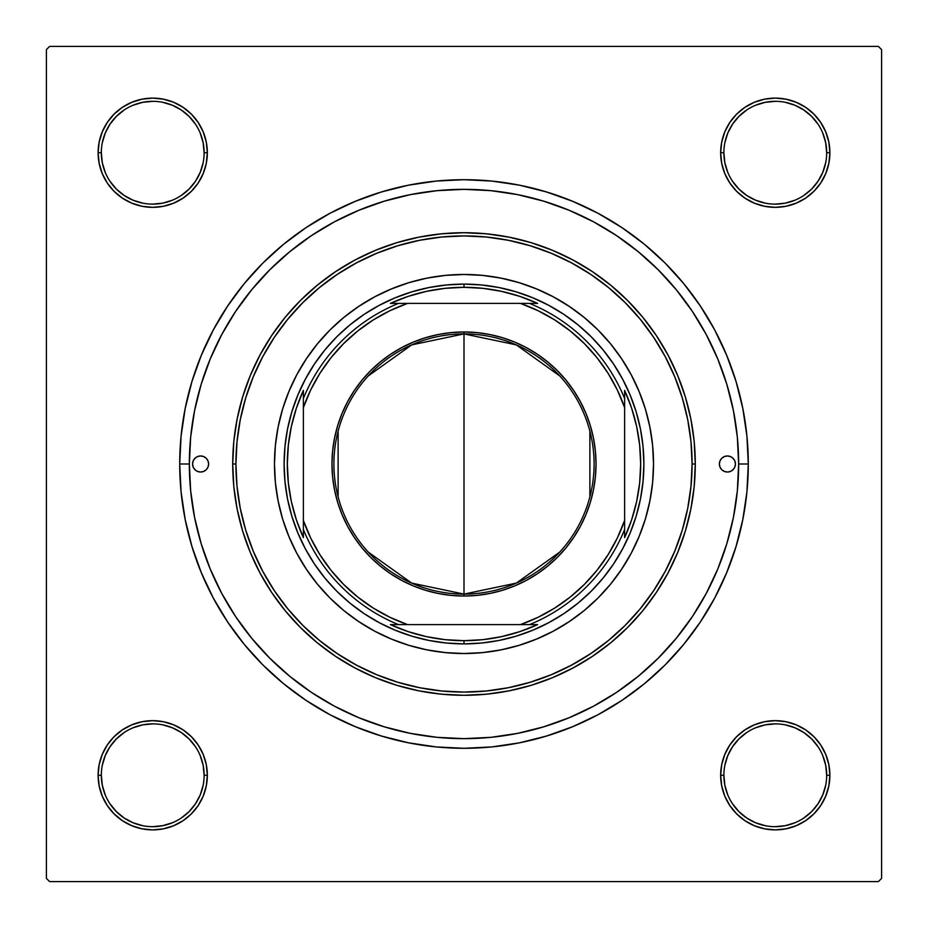 <?xml version="1.0" encoding="UTF-8"?>
<svg xmlns="http://www.w3.org/2000/svg" width="928" height="928" viewBox="0 0 928 928"><rect width="100%" height="100%" fill="white"/><g stroke="black" fill="none" stroke-linecap="round" stroke-linejoin="round"><path stroke-width="1.39" d="M101.326 775.251L101.326 775.274A51.4 51.4 0 0 0 152.726 826.674A51.4 51.4 0 0 0 204.125 775.274A51.4 51.4 0 0 0 152.726 723.875A51.4 51.4 0 0 0 101.326 775.274L98.113 775.274A54.613 54.613 0 0 1 152.726 720.662A54.613 54.613 0 0 1 207.338 775.274L204.125 775.274A51.4 51.4 0 0 1 152.726 826.674A51.4 51.4 0 0 1 101.326 775.274A51.4 51.4 0 0 1 152.726 723.875A51.4 51.4 0 0 1 204.125 775.274L203.139 765.24L200.216 755.601M204.125 152.749L204.125 152.726A51.4 51.4 0 0 0 152.726 101.326A51.4 51.4 0 0 0 101.326 152.726L98.113 152.726A54.613 54.613 0 0 1 152.726 98.113A54.613 54.613 0 0 1 207.338 152.726L204.125 152.726A51.4 51.4 0 0 1 152.726 204.125A51.4 51.4 0 0 1 101.326 152.726A51.4 51.4 0 0 1 152.726 101.326A51.4 51.4 0 0 1 204.125 152.726L203.139 142.703L200.216 133.064M826.674 152.749L826.674 152.726A51.4 51.4 0 0 0 775.274 101.326A51.4 51.4 0 0 0 723.875 152.726L720.662 152.726A54.613 54.613 0 0 1 775.274 98.113A54.613 54.613 0 0 1 829.887 152.726L826.674 152.726A51.4 51.4 0 0 1 775.274 204.125A51.4 51.4 0 0 1 723.875 152.726A51.4 51.4 0 0 1 775.274 101.326A51.4 51.4 0 0 1 826.674 152.726L825.676 142.703L822.753 133.064M723.875 775.251L723.875 775.274A51.4 51.4 0 0 0 775.274 826.674A51.4 51.4 0 0 0 826.674 775.274A51.4 51.4 0 0 0 775.274 723.875A51.4 51.4 0 0 0 723.875 775.274L720.662 775.274A54.613 54.613 0 0 1 775.274 720.662A54.613 54.613 0 0 1 829.887 775.274L826.674 775.274A51.4 51.4 0 0 1 775.274 826.674A51.4 51.4 0 0 1 723.875 775.274A51.4 51.4 0 0 1 775.274 723.875A51.4 51.4 0 0 1 826.674 775.274L825.676 765.24L822.753 755.601M748.293 464L738.653 464L748.293 464L746.924 436.137L742.829 408.54L736.043 381.478L726.647 355.204L714.722 329.985L700.373 306.054L683.762 283.643L665.028 262.972L644.357 244.238L621.946 227.627L598.015 213.278L572.796 201.353L546.522 191.957L519.46 185.171L491.863 181.076L464 179.707L436.137 181.076L408.54 185.171L381.478 191.957L355.204 201.353L329.985 213.278L306.054 227.627L283.643 244.238L262.972 262.972L244.238 283.643L227.627 306.054L213.278 329.985L201.353 355.204L191.957 381.478L185.171 408.54L181.076 436.137L179.707 464A284.293 284.293 0 0 1 464 179.707A284.293 284.293 0 0 1 748.293 464A284.293 284.293 0 0 1 464 748.293A284.293 284.293 0 0 1 179.707 464L181.076 491.863L185.171 519.46L191.957 546.522L201.353 572.796L213.278 598.015L227.627 621.946L244.238 644.357L262.972 665.028L283.643 683.762L306.054 700.373L329.985 714.722L355.204 726.647L381.478 736.043L408.54 742.829L436.137 746.924L464 748.293L491.863 746.924L519.46 742.829L546.522 736.043L572.796 726.647L598.015 714.722L621.946 700.373L644.357 683.762L665.028 665.028L683.762 644.357L700.373 621.946L714.722 598.015L726.647 572.796L736.043 546.522L742.829 519.46L746.924 491.863L748.293 464M189.347 464L179.707 464L189.347 464A274.653 274.653 0 0 1 464 189.347A274.653 274.653 0 0 1 738.653 464A274.653 274.653 0 0 1 464 738.653A274.653 274.653 0 0 1 189.347 464L190.669 490.924L194.625 517.58L201.179 543.727L210.25 569.108L221.78 593.468L235.631 616.586L251.685 638.232L269.793 658.207L289.768 676.315L311.564 692.474L334.532 706.22L358.892 717.75L384.273 726.821L410.42 733.375L437.076 737.331L464 738.653L490.924 737.331L517.58 733.375L543.727 726.821L569.108 717.75L593.468 706.22L616.586 692.369L638.232 676.315L658.207 658.207L676.315 638.232L692.474 616.436L706.22 593.468L717.75 569.108L726.821 543.727L733.375 517.58L737.331 490.924L738.653 464L737.331 437.076L733.375 410.42L726.821 384.273L717.75 358.892L706.22 334.532L692.369 311.414L676.315 289.768L658.207 269.793L638.232 251.685L616.436 235.526L593.468 221.78L569.108 210.25L543.727 201.179L517.58 194.625L490.924 190.669L464 189.347L437.076 190.669L410.42 194.625L384.273 201.179L358.892 210.25L334.532 221.78L311.414 235.631L289.768 251.685L269.793 269.793L251.685 289.768L235.526 311.564L221.78 334.532L210.25 358.892L201.179 384.273L194.625 410.42L190.669 437.076L189.347 464M878.387 46.4L49.613 46.4L878.387 46.4L881.6 49.613L881.6 878.387L881.6 49.613L878.387 46.4M46.4 878.387L46.4 49.613L49.613 46.4L46.4 49.613L46.4 878.387L49.613 881.6L46.4 878.387M878.387 881.6L49.613 881.6L878.387 881.6L881.6 878.387L878.387 881.6M99.168 163.386L98.113 152.726L99.168 163.386L98.113 152.726L101.326 152.726A51.4 51.4 0 0 0 152.726 204.125A51.4 51.4 0 0 0 204.125 152.726L207.338 152.726A54.613 54.613 0 0 1 152.726 207.338A54.613 54.613 0 0 1 98.113 152.726L99.168 163.386L102.277 173.629L107.323 183.071L114.109 191.342L122.392 198.128L131.834 203.174L142.077 206.283L152.726 207.338L163.386 206.283L173.629 203.174L183.071 198.128L191.342 191.342L198.128 183.071L203.174 173.629L206.283 163.386L207.338 152.726L206.283 142.077L203.174 131.834L198.128 122.392L191.342 114.109L183.071 107.323L173.629 102.277L163.386 99.168L152.726 98.113L142.077 99.168L131.834 102.277L122.392 107.323L114.109 114.109L107.323 122.392L102.277 131.834L99.168 142.077L98.113 152.726L99.168 163.386L102.277 173.629M163.386 828.832L152.726 829.887L163.386 828.832L152.726 829.887L163.386 828.832L173.629 825.723L183.071 820.677L191.342 813.891L198.128 805.608L203.174 796.166L206.283 785.923L207.338 775.274L206.283 764.614L203.174 754.371L198.128 744.929L191.342 736.658L183.071 729.872L173.629 724.826L163.386 721.717L152.726 720.662L142.077 721.717L131.834 724.826L122.392 729.872L114.109 736.658L107.323 744.929L102.277 754.371L99.168 764.614L98.113 775.274L99.168 785.923L102.277 796.166L107.323 805.608L114.109 813.891L122.392 820.677L131.834 825.723L142.077 828.832L152.726 829.887L163.386 828.832L173.629 825.723M754.371 203.174L764.614 206.283L775.274 207.338L785.923 206.283L796.166 203.174L805.608 198.128L813.891 191.342L820.677 183.071L825.723 173.629L828.832 163.386L829.887 152.726L828.832 142.077L825.723 131.834L820.677 122.392L813.891 114.109L805.608 107.323L796.166 102.277L785.923 99.168L775.274 98.113L764.614 99.168L754.371 102.277L744.929 107.323L736.658 114.109L729.872 122.392L724.826 131.834L721.717 142.077L720.662 152.726L721.717 163.386L724.826 173.629L729.872 183.071L736.658 191.342L744.929 198.128L754.371 203.174L764.614 206.283M729.872 805.608L736.658 813.891L744.929 820.677L754.371 825.723L764.614 828.832L775.274 829.887L785.923 828.832L796.166 825.723L805.608 820.677L813.891 813.891L820.677 805.608L825.723 796.166L828.832 785.923L829.887 775.274L828.832 764.614L825.723 754.371L820.677 744.929L813.891 736.658L805.608 729.872L796.166 724.826L785.923 721.717L775.274 720.662L764.614 721.717L754.371 724.826L744.929 729.872L736.658 736.658L729.872 744.929L724.826 754.371L721.717 764.614L720.662 775.274L721.717 785.923L724.826 796.166L729.872 805.608L736.658 813.891M764.614 99.168L775.274 98.113L764.614 99.168L775.274 98.113L764.614 99.168L754.371 102.277M736.658 114.109L729.872 122.392M805.608 198.128L813.891 191.342M828.832 163.386L829.887 152.726A54.613 54.613 0 0 1 775.274 207.338A54.613 54.613 0 0 1 720.662 152.726L723.875 152.726L724.861 162.76L727.784 172.399M198.128 122.392L191.342 114.109M163.386 99.168L152.726 98.113M114.109 191.342L122.392 198.128M203.174 173.629L206.283 163.386M173.629 724.826L163.386 721.717M122.392 729.872L114.109 736.658M99.168 764.614L98.113 775.274L99.168 764.614L98.113 775.274L101.326 775.274L102.324 785.297L105.247 794.936M191.342 813.891L198.128 805.608M826.674 775.274L829.887 775.274L828.832 764.614L825.723 754.371M813.891 736.658L805.608 729.872M724.826 754.371L721.717 764.614M764.614 828.832L775.274 829.887M727.784 794.936L724.861 785.297L723.875 775.274L720.662 775.274A54.613 54.613 0 0 0 775.274 829.887A54.613 54.613 0 0 0 829.887 775.274L828.832 764.614M203.139 785.297L200.216 794.936L195.46 803.822L189.068 811.617L181.296 817.997M124.155 817.997L116.383 811.617L110.003 803.845M110.003 746.704L116.383 738.932L124.178 732.54M162.76 724.861L172.399 727.784L181.285 732.54L189.068 738.932L195.472 746.727M817.997 803.845L811.617 811.617L803.845 817.997M746.704 817.997L738.932 811.617L732.54 803.822M724.861 765.24L727.784 755.601L732.54 746.715L738.932 738.932L746.727 732.528M785.297 724.861L794.936 727.784L803.822 732.54L811.617 738.932L817.997 746.704M817.997 181.296L811.617 189.068L803.822 195.46M765.24 203.139L755.601 200.216L746.715 195.46L738.932 189.068L732.528 181.273M724.861 142.703L727.784 133.064L732.54 124.178L738.932 116.383L746.704 110.003M803.845 110.003L811.617 116.383L817.997 124.155M203.139 162.76L200.216 172.399L195.46 181.285L189.068 189.068L181.273 195.472M142.703 203.139L133.064 200.216L124.178 195.46L116.383 189.068L110.003 181.296M110.003 124.155L116.383 116.383L124.155 110.003M181.296 110.003L189.068 116.383L195.46 124.178M746.715 818.009L755.601 822.753L765.24 825.676M775.251 826.674L785.297 825.676L794.936 822.753M818.009 803.822L822.753 794.936L825.676 785.297M775.286 723.875L765.24 724.861L755.601 727.784M124.178 818.009L133.064 822.753L142.703 825.676M152.714 826.674L162.76 825.676L172.399 822.753M152.749 723.875L142.703 724.861L133.064 727.784M109.991 746.715L105.247 755.601L102.324 765.24M101.326 152.726L102.324 162.76L105.247 172.399M152.714 204.125L162.76 203.139L172.399 200.216M181.285 109.991L172.399 105.247L162.76 102.324M152.749 101.326L142.703 102.324L133.064 105.247M109.991 124.178L105.247 133.064L102.324 142.703M775.251 204.125L785.297 203.139L794.936 200.216M818.009 181.285L822.753 172.399L825.676 162.76M803.822 109.991L794.936 105.247L785.297 102.324M775.286 101.326L765.24 102.324L755.601 105.247M723.875 152.714L723.875 152.726A51.4 51.4 0 0 0 775.274 204.125A51.4 51.4 0 0 0 826.674 152.726L829.887 152.726M204.125 775.274L207.338 775.274A54.613 54.613 0 0 1 152.726 829.887A54.613 54.613 0 0 1 98.113 775.274M719.374 464A8.027 8.027 0 0 1 727.413 455.973A8.027 8.027 0 0 1 735.44 464L734.825 467.074L733.085 469.684L730.487 471.424L727.413 472.027L724.339 471.424L721.729 469.684L719.989 467.074L719.374 464L719.989 460.926L721.729 458.316L724.339 456.576L727.413 455.973L730.487 456.576L733.085 458.316L734.825 460.926L735.44 464A8.027 8.027 0 0 1 727.413 472.027A8.027 8.027 0 0 1 719.374 464M192.56 464A8.027 8.027 0 0 1 200.587 455.973A8.027 8.027 0 0 1 208.626 464L208.011 467.074L206.271 469.684L203.661 471.424L200.587 472.027L197.513 471.424L194.915 469.684L193.175 467.074L192.56 464L193.175 460.926L194.915 458.316L197.513 456.576L200.587 455.973L203.661 456.576L206.271 458.316L208.011 460.926L208.626 464A8.027 8.027 0 0 1 200.587 472.027A8.027 8.027 0 0 1 192.56 464M278.098 427.1A189.521 189.521 0 0 0 274.479 464A189.521 189.521 0 0 1 464 274.479A189.521 189.521 0 0 1 653.521 464A189.521 189.521 0 0 0 649.902 427.1M649.867 426.95A189.521 189.521 0 0 0 639.16 391.616M639.044 391.326A189.521 189.521 0 0 0 536.674 288.956M536.384 288.84A189.521 189.521 0 0 0 501.05 278.133M500.9 278.098A189.521 189.521 0 0 0 427.1 278.098M426.95 278.133A189.521 189.521 0 0 0 391.616 288.84M391.326 288.956A189.521 189.521 0 0 0 288.956 391.326M288.84 391.616A189.521 189.521 0 0 0 278.133 426.95M695.281 464L692.079 464A228.079 228.079 0 0 1 464 692.079A228.079 228.079 0 0 1 235.921 464L232.719 464A231.281 231.281 0 0 0 464 695.281A231.281 231.281 0 0 0 695.281 464A231.281 231.281 0 0 1 464 695.281A231.281 231.281 0 0 1 232.719 464L233.833 441.334L237.162 418.876L242.672 396.859L250.316 375.492L260.026 354.972L271.695 335.507L285.209 317.272L300.452 300.452L317.272 285.209L335.507 271.695L354.972 260.026L375.492 250.316L396.859 242.672L418.876 237.162L441.334 233.833L464 232.719L486.666 233.833L509.124 237.162L531.141 242.672L552.508 250.316L573.028 260.026L592.493 271.695L610.728 285.209L627.548 300.452L642.791 317.272L656.305 335.507L667.974 354.972L677.684 375.492L685.328 396.859L690.838 418.876L694.167 441.334L695.281 464L694.167 486.666L690.838 509.124L685.328 531.141L677.684 552.508L667.974 573.028L656.305 592.493L642.791 610.728L627.548 627.548L610.728 642.791L592.493 656.305L573.028 667.974L552.508 677.684L531.141 685.328L509.124 690.838L486.666 694.167L464 695.281L441.334 694.167L418.876 690.838L396.859 685.328L375.492 677.684L354.972 667.974L335.507 656.305L317.272 642.791L300.452 627.548L285.209 610.728L271.695 592.493L260.026 573.028L250.316 552.508L242.672 531.141L237.162 509.124L233.833 486.666L232.719 464A231.281 231.281 0 0 1 464 232.719A231.281 231.281 0 0 1 695.281 464A231.281 231.281 0 0 0 464 232.719A231.281 231.281 0 0 0 232.719 464L235.921 464L237.023 486.353L240.306 508.498L245.746 530.201L253.286 551.278L262.856 571.509L274.363 590.707L287.692 608.687L302.725 625.275L319.313 640.308L337.293 653.637L356.491 665.144L376.722 674.714L397.799 682.254L419.502 687.694L441.647 690.977L464 692.079L486.353 690.977L508.498 687.694L530.201 682.254L551.278 674.714L571.509 665.144L590.707 653.637L608.687 640.308L625.275 625.275L640.308 608.687L653.637 590.707L665.144 571.509L674.714 551.278L682.254 530.201L687.694 508.498L690.977 486.353L692.079 464L690.977 441.647L687.694 419.502L682.254 397.799L674.714 376.722L665.144 356.491L653.637 337.293L640.308 319.313L625.275 302.725L608.687 287.692L590.707 274.363L571.509 262.856L551.278 253.286L530.201 245.746L508.498 240.306L486.353 237.023L464 235.921L441.647 237.023L419.502 240.306L397.799 245.746L376.722 253.286L356.491 262.856L337.293 274.363L319.313 287.692L302.725 302.725L287.692 319.313L274.363 337.293L262.856 356.491L253.286 376.722L245.746 397.799L240.306 419.502L237.023 441.647L235.921 464A228.079 228.079 0 0 1 464 235.921A228.079 228.079 0 0 1 692.079 464L695.281 464M726.821 384.273L717.75 358.892L726.821 384.273M384.273 201.179L358.892 210.25L384.273 201.179M201.179 543.727L210.25 569.108L201.179 543.727M543.727 726.821L569.108 717.75L543.727 726.821M516.223 636.144L499.09 640.436L481.632 643.023L464 643.893L446.368 643.023L428.91 640.436L411.777 636.144L395.154 630.193L379.204 622.653L364.054 613.57L349.879 603.061L336.794 591.206L324.939 578.121L314.43 563.946L305.347 548.796L297.807 532.846L291.856 516.223L287.564 499.09L284.977 481.632L284.107 464L284.977 446.368L287.564 428.91L291.856 411.777L297.807 395.154L305.347 379.204L314.43 364.054L324.939 349.879L336.794 336.794L349.879 324.939L364.054 314.43L379.204 305.347L395.154 297.807L411.777 291.856L428.91 287.564L446.368 284.977L464 284.107L481.632 284.977L499.09 287.564L516.223 291.856L532.846 297.807L548.796 305.347L563.946 314.43L578.121 324.939L591.206 336.794L603.061 349.879L613.57 364.054L622.653 379.204L630.193 395.154L636.144 411.777L640.436 428.91L643.023 446.368L643.893 464L643.023 481.632L640.436 499.09L636.144 516.223L630.193 532.846L622.653 548.796L613.57 563.946L603.061 578.121L591.206 591.206L578.121 603.061L563.946 613.57L548.796 622.653L532.846 630.193L516.223 636.144L499.09 640.436M649.902 500.9A189.521 189.521 0 0 0 653.521 464L652.616 482.572L649.89 500.969L645.366 519.019L639.102 536.523L631.144 553.343L621.586 569.293L610.508 584.234L598.015 598.015L584.234 610.508L569.293 621.586L553.343 631.144L536.523 639.102L519.019 645.366L500.969 649.89L482.572 652.616L464 653.521L445.428 652.616L427.031 649.89L408.981 645.366L391.477 639.102L374.657 631.144L358.707 621.586L343.766 610.508L329.985 598.015L317.492 584.234L306.414 569.293L296.856 553.343L288.898 536.523L282.634 519.019L278.11 500.969L275.384 482.572L274.479 464L275.384 445.428L278.11 427.031L282.634 408.981L288.898 391.477L296.856 374.657L306.414 358.707L317.492 343.766L329.985 329.985L343.766 317.492L358.707 306.414L374.657 296.856L391.477 288.898L408.981 282.634L427.031 278.11L445.428 275.384L464 274.479L482.572 275.384L500.969 278.11L519.019 282.634L536.523 288.898L553.343 296.856L569.293 306.414L584.234 317.492L598.015 329.985L610.508 343.766L621.586 358.707L631.144 374.657L639.102 391.477L645.366 408.981L649.89 427.031L652.616 445.428L653.521 464A189.521 189.521 0 0 1 464 653.521A189.521 189.521 0 0 1 274.479 464A189.521 189.521 0 0 0 278.098 500.9M411.777 291.856L428.91 287.564M636.144 411.777L640.436 428.91M291.856 516.223L287.564 499.09M278.133 501.05A189.521 189.521 0 0 0 288.84 536.384M288.956 536.674A189.521 189.521 0 0 0 391.326 639.044M391.616 639.16A189.521 189.521 0 0 0 426.95 649.867M427.1 649.902A189.521 189.521 0 0 0 500.9 649.902M501.05 649.867A189.521 189.521 0 0 0 536.384 639.16M536.674 639.044A189.521 189.521 0 0 0 639.044 536.674M639.16 536.384A189.521 189.521 0 0 0 649.867 501.05M208.011 467.074L208.464 465.566M719.989 460.926L719.536 462.434M754.371 825.723L744.929 820.677M102.277 754.371L107.323 744.929M825.723 173.629L820.677 183.071M173.629 102.277L183.071 107.323M559.77 552.056L516.293 583.12L464 594.094A130.094 130.094 0 0 0 594.094 464A130.094 130.094 0 0 0 464 333.906L464 331.969A132.031 132.031 0 0 1 596.031 464A132.031 132.031 0 0 1 464 596.031L464 333.906A130.094 130.094 0 0 1 594.094 464A130.094 130.094 0 0 1 464 594.094L411.707 583.12L368.23 552.056M368.23 375.944L411.707 344.88L464 333.906L516.293 344.88L559.77 375.944M589.883 431.149L589.883 496.851M398.483 303.386L390.398 303.386A176.68 176.68 0 0 1 464 287.32L464 284.107A179.893 179.893 0 0 0 284.107 464A179.893 179.893 0 0 0 464 643.893L464 640.68A176.68 176.68 0 0 1 390.398 624.614L537.602 624.614A176.68 176.68 0 0 1 464 640.68L482.943 639.659L501.665 636.62L519.958 631.585L537.602 624.614L529.517 624.614A173.466 173.466 0 0 0 624.614 529.517L624.614 390.398A176.68 176.68 0 0 1 624.614 537.602L631.585 519.958L636.62 501.665L639.659 482.943L640.68 464L639.659 445.057L636.62 426.335L631.585 408.042L624.614 390.398L624.614 398.483A173.466 173.466 0 0 0 529.517 303.386L390.398 303.386L408.042 296.415L426.335 291.38L445.057 288.341L464 287.32A176.68 176.68 0 0 1 537.602 303.386L519.958 296.415L501.665 291.38L482.943 288.341L464 287.32L464 284.107A179.893 179.893 0 0 1 643.893 464A179.893 179.893 0 0 1 464 643.893A179.893 179.893 0 0 1 284.107 464A179.893 179.893 0 0 1 464 284.107A179.893 179.893 0 0 1 643.893 464A179.893 179.893 0 0 1 464 643.893L464 640.68L445.057 639.659L426.335 636.62L408.042 631.585L390.398 624.614L398.483 624.614A173.466 173.466 0 0 1 303.386 529.517L303.386 537.602A176.68 176.68 0 0 1 303.386 390.398L303.386 537.602L296.415 519.958L291.38 501.665L288.341 482.943L287.32 464L288.341 445.057L291.38 426.335L296.415 408.042L303.386 390.398L303.386 398.483A173.466 173.466 0 0 1 398.483 303.386A173.466 173.466 0 0 0 303.386 398.483L303.386 520.469L310.694 538.043L319.905 554.689L330.925 570.198L343.615 584.385L357.802 597.075L373.311 608.095L389.957 617.306L407.531 624.614L520.469 624.614L538.043 617.306L554.689 608.095L570.198 597.075L584.385 584.385L597.075 570.198L608.095 554.689L617.306 538.043L624.614 520.469L624.614 407.531L617.306 389.957L608.095 373.311L597.075 357.802L584.385 343.615L570.198 330.925L554.689 319.905L538.043 310.694L520.469 303.386L407.531 303.386L389.957 310.694L373.311 319.905L357.802 330.925L343.615 343.615L330.925 357.802L319.905 373.311L310.694 389.957L303.386 407.531A170.253 170.253 0 0 1 407.531 303.386L398.483 303.386M624.614 537.602L624.614 529.517A173.466 173.466 0 0 1 529.517 624.614L520.469 624.614A170.253 170.253 0 0 0 624.614 520.469L624.614 537.602M537.602 303.386L529.517 303.386A173.466 173.466 0 0 1 624.614 398.483L624.614 407.531A170.253 170.253 0 0 0 520.469 303.386L537.602 303.386M464 331.969L476.946 332.607L489.752 334.509L502.326 337.664L514.53 342.026L526.234 347.559L537.347 354.229L547.752 361.943L557.357 370.643L566.057 380.248L573.771 390.653L580.441 401.766L585.974 413.47L590.336 425.674L593.491 438.248L595.393 451.054L596.031 464L595.393 476.946L593.491 489.752L590.336 502.326L585.974 514.53L580.441 526.234L573.771 537.347L566.057 547.752L557.357 557.357L547.752 566.057L537.347 573.771L526.234 580.441L514.53 585.974L502.326 590.336L489.752 593.491L476.946 595.393L464 596.031L451.054 595.393L438.248 593.491L425.674 590.336L413.47 585.974L401.766 580.441L390.653 573.771L380.248 566.057L370.643 557.357L361.943 547.752L354.229 537.347L347.559 526.234L342.026 514.53L337.664 502.326L334.509 489.752L332.607 476.946L331.969 464L332.607 451.054L334.509 438.248L337.664 425.674L342.026 413.47L347.559 401.766L354.229 390.653L361.943 380.248L370.643 370.643L380.248 361.943L390.653 354.229L401.766 347.559L413.47 342.026L425.674 337.664L438.248 334.509L451.054 332.607L464 331.969L464 594.094A130.094 130.094 0 0 1 333.906 464A130.094 130.094 0 0 1 464 333.906A130.094 130.094 0 0 0 333.906 464A130.094 130.094 0 0 0 464 594.094L464 596.031A132.031 132.031 0 0 1 331.969 464A132.031 132.031 0 0 1 464 331.969M338.117 496.851L338.117 431.149M303.386 529.517A173.466 173.466 0 0 0 398.483 624.614L407.531 624.614A170.253 170.253 0 0 1 303.386 520.469L303.386 529.517"/></g></svg>
